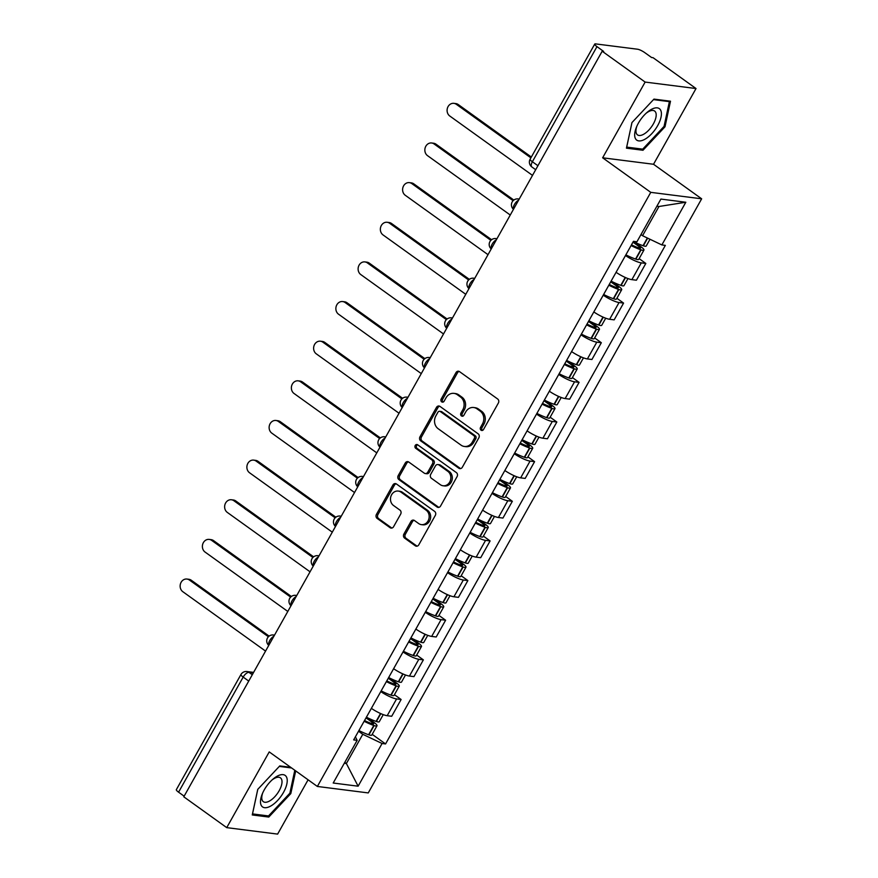 <?xml version="1.0" encoding="UTF-8"?>
<svg xmlns="http://www.w3.org/2000/svg" width="878" height="878" viewBox="0 0 878 878"><rect width="100%" height="100%" fill="white"/><g stroke="black" fill="none" stroke-linecap="round" stroke-linejoin="round"><path stroke-width="1.32" d="M481.045 430.198A2.052 1.778 -82.8 0 0 483.504 429.518L498.375 403.013A2.93 2.535 -82.8 0 0 497.661 398.996L459.523 371.624A2.93 2.535 -82.8 0 0 456 372.601L441.129 399.106A2.052 1.778 -82.8 0 0 444.103 401.235L446.024 397.8A9.362 8.1 -82.8 0 1 453.981 393.377A9.362 8.1 -82.8 0 1 457.284 394.683L460.456 396.966A9.362 8.1 -82.8 0 1 462.761 409.817L460.84 413.242A2.052 1.778 -82.8 0 0 463.803 415.371L465.724 411.947A9.362 8.1 -82.8 0 1 473.681 407.513A9.362 8.1 -82.8 0 1 476.984 408.83L480.167 411.113A9.362 8.1 -82.8 0 1 482.461 423.953L480.54 427.388A2.052 1.778 -82.8 0 0 481.045 430.198M482.527 430.385L482.527 430.385A2.052 1.778 -82.8 0 1 482.022 427.575L480.54 427.388M443.116 402.102A2.052 1.778 -82.8 0 0 443.127 402.102A2.052 1.778 -82.8 0 1 442.622 399.292L441.129 399.106M462.827 416.238A2.052 1.778 -82.8 0 0 462.827 416.249A2.052 1.778 -82.8 0 1 462.322 413.428L460.84 413.242M403.869 534.098A2.93 2.535 -82.8 0 0 404.582 538.104L415.283 545.787A2.93 2.535 -82.8 0 0 418.806 544.81L435.323 515.386A2.93 2.535 -82.8 0 0 434.599 511.369L396.461 483.997A2.93 2.535 -82.8 0 0 392.949 484.963L376.432 514.398A2.93 2.535 -82.8 0 0 377.145 518.415L390.073 527.689A2.93 2.535 -82.8 0 0 393.585 526.712L400.664 514.124A2.93 2.535 -82.8 0 0 399.94 510.107L393.531 505.508A7.825 6.772 -82.8 0 1 390.929 496.311A7.825 6.772 -82.8 0 1 398.261 491.065A7.825 6.772 -82.8 0 1 401.016 492.163L426.126 510.184A7.825 6.772 -82.8 0 1 428.727 519.381A7.825 6.772 -82.8 0 1 421.396 524.627A7.825 6.772 -82.8 0 1 418.641 523.529L414.449 520.522A2.93 2.535 -82.8 0 0 410.937 521.499L403.869 534.098L405.351 534.285A2.93 2.535 -82.8 0 0 406.064 538.302L416.765 545.973A2.93 2.535 -82.8 0 0 417.072 546.16M602.637 157.799L653.528 164.263L696.024 88.535L645.132 82.071L602.637 157.799L650.763 192.348L317.364 786.458L269.228 751.908L226.733 827.636L183.787 796.807L602.176 51.231L603.658 51.429L596.974 46.622L532.375 161.739A5.959 2.711 125.7 0 0 531.859 166.952L535.69 169.706M645.132 82.071L602.176 51.231M458.81 468.215A2.93 2.535 -82.8 0 0 462.333 467.239L478.85 437.815A2.93 2.535 -82.8 0 0 478.137 433.798L439.999 406.415A2.93 2.535 -82.8 0 0 436.476 407.392L419.958 436.827A2.93 2.535 -82.8 0 0 420.683 440.844L458.81 468.215L460.302 468.402A2.93 2.535 -82.8 0 0 460.61 468.589M457.087 476.6L440.569 506.024A2.93 2.535 -82.8 0 1 437.046 507.001L398.919 479.629A2.93 2.535 -82.8 0 1 398.195 475.613L405.263 463.013A2.93 2.535 -82.8 0 1 408.786 462.047L424.25 473.143A2.93 2.535 -82.8 0 0 427.762 472.166L432.459 463.814A2.93 2.535 -82.8 0 0 431.735 459.798L415.634 448.241A2.052 1.778 -82.8 0 1 417.599 444.751L456.362 472.584A2.93 2.535 -82.8 0 1 457.087 476.6M696.024 88.535L653.067 57.696L651.586 57.509L644.891 52.713A5.959 1.273 29.3 0 0 637.615 49.234L595.624 43.9A5.959 1.273 29.3 0 0 594.735 44.076A5.959 1.273 29.3 0 0 596.974 46.622M653.528 164.263L701.654 198.812L368.255 792.922L317.364 786.458M226.733 827.636L277.624 834.1L308.09 779.807M184.139 796.181L178.574 792.186A5.959 1.273 -150.7 0 1 176.346 789.651L240.945 674.534A5.959 1.273 29.3 0 0 243.173 677.081L178.574 792.186M616.071 272.301A13.719 2.919 29.3 0 0 631.886 279.643L641.302 262.873A13.719 2.919 -150.7 0 1 625.476 255.531M641.302 262.873L645.824 263.444L639.14 258.637M631.886 279.643L636.418 280.214L645.824 263.444M616.894 298.279L623.578 303.086L619.056 302.515A13.719 2.919 -150.7 0 1 603.241 295.173M593.824 311.942A13.719 2.919 29.3 0 0 609.639 319.285L614.172 319.855L623.578 303.086M594.647 337.92L601.331 342.727L596.81 342.157A13.719 2.919 -150.7 0 1 580.995 334.814M571.578 351.584A13.719 2.919 29.3 0 0 587.393 358.926L591.926 359.497L601.331 342.727M572.401 377.562L579.085 382.369L574.563 381.798A13.719 2.919 -150.7 0 1 558.748 374.456M549.332 391.226A13.719 2.919 29.3 0 0 565.147 398.568L569.679 399.139L579.085 382.369M550.155 417.204L556.839 422.011L552.317 421.44A13.719 2.919 -150.7 0 1 536.502 414.098M527.085 430.868A13.719 2.919 29.3 0 0 542.911 438.21L547.433 438.78L556.839 422.011M527.908 456.845L534.592 461.652L530.071 461.082A13.719 2.919 -150.7 0 1 514.256 453.739M504.839 470.509A13.719 2.919 29.3 0 0 520.665 477.851L525.187 478.422L534.592 461.652M505.662 496.487L512.346 501.294L507.824 500.723A13.719 2.919 -150.7 0 1 492.009 493.381M482.593 510.151A13.719 2.919 29.3 0 0 498.419 517.493L502.94 518.064L512.346 501.294M483.416 536.129L490.111 540.936L485.578 540.365A13.719 2.919 -150.7 0 1 469.763 533.023M460.346 549.793A13.719 2.919 29.3 0 0 476.172 557.135L480.694 557.706L490.111 540.936M461.169 575.77L467.864 580.577L463.332 580.007A13.719 2.919 -150.7 0 1 447.517 572.665M438.1 589.434A13.719 2.919 29.3 0 0 453.926 596.777L458.448 597.347L467.864 580.577M438.923 615.412L445.618 620.219L441.085 619.638A13.719 2.919 -150.7 0 1 425.27 612.306M415.854 629.076A13.719 2.919 29.3 0 0 431.68 636.418L436.201 636.989L445.618 620.219M416.677 655.054L423.372 659.861L418.839 659.279A13.719 2.919 -150.7 0 1 403.024 651.948M393.607 668.718A13.719 2.919 29.3 0 0 409.433 676.06L413.955 676.631L423.372 659.861M394.431 694.696L401.125 699.503L396.593 698.921A13.719 2.919 -150.7 0 1 380.778 691.59M371.361 708.359A13.719 2.919 29.3 0 0 387.187 715.702L391.709 716.272L401.125 699.503M640.973 234.58L642.564 235.721L658.961 206.495L656.876 206.231M344.297 763.245L346.382 763.52L362.779 734.293L382.084 743.501L358.125 786.194L333.201 783.022L357.159 740.341L353.669 739.891L633.455 241.329L636.934 241.768L660.893 199.076L685.817 202.247L661.869 244.929L642.564 235.721M382.084 743.501L385.563 743.94L665.348 245.379L661.869 244.929M650.763 192.348L701.654 198.812M642.981 150.259L665.008 126.783L670.496 101.211L653.967 99.115L631.94 122.591L626.442 148.162L642.981 150.259L641.159 148.953M290.662 767.295L279.775 765.912L257.748 789.377L252.26 814.949L268.789 817.056L290.816 793.58L295.688 770.906M344.791 762.378L346.382 763.52L358.125 786.194M362.779 734.293L358.52 731.242M372.184 734.337L385.563 743.94M357.159 740.341L355.403 736.807M685.817 202.247L658.961 206.495M664.119 126.147L665.008 126.783M289.927 792.944L290.816 793.58M266.978 815.75L268.789 817.056M482.022 427.575L483.943 424.151A9.362 8.1 -82.8 0 0 481.649 411.299L480.167 411.113M473.681 407.513L475.174 407.71A9.362 8.1 -82.8 0 1 478.466 409.016L481.649 411.299M453.981 393.377L455.462 393.563A9.362 8.1 -82.8 0 1 458.766 394.87L461.949 397.152A9.362 8.1 -82.8 0 1 464.242 410.004L462.322 413.428M459.216 371.438A2.93 2.535 -82.8 0 0 457.493 372.788L442.622 399.292M439.691 406.24A2.93 2.535 -82.8 0 0 437.957 407.579L421.451 437.014A2.93 2.535 -82.8 0 0 422.164 441.03L460.302 468.402M474.339 438.429A2.052 1.778 -82.8 0 0 473.846 435.609L440.372 411.584A2.052 1.778 -82.8 0 0 437.902 412.265L435.872 415.887A9.362 8.1 -82.8 0 0 438.177 428.727L461.06 445.157A9.362 8.1 -82.8 0 0 464.352 446.463A9.362 8.1 -82.8 0 0 472.32 442.04L474.339 438.429L475.832 438.616A2.052 1.778 -82.8 0 0 475.327 435.806L473.846 435.609M439.648 411.299L441.129 411.486A2.052 1.778 -82.8 0 1 441.853 411.771L475.327 435.806M464.352 446.463L465.834 446.661A9.362 8.1 -82.8 0 0 473.802 442.227L472.32 442.04M475.832 438.616L473.802 442.227M408.479 461.861A2.93 2.535 -82.8 0 0 406.744 463.2L399.677 475.799A2.93 2.535 -82.8 0 0 400.401 479.816L438.528 507.188A2.93 2.535 -82.8 0 0 438.835 507.374M425.281 473.549L426.763 473.747A2.93 2.535 -82.8 0 0 429.254 472.364L433.941 464.001A2.93 2.535 -82.8 0 0 433.216 459.984L417.116 448.428L415.634 448.241M417.588 444.751A2.052 1.778 -82.8 0 0 417.116 448.428M440.295 484.667A7.825 6.772 -82.8 0 0 443.05 485.764A7.825 6.772 -82.8 0 0 450.392 480.518A7.825 6.772 -82.8 0 0 447.791 471.321L438.945 464.967A2.93 2.535 -82.8 0 0 435.422 465.944L430.736 474.296A2.93 2.535 -82.8 0 0 431.449 478.312L440.295 484.667M443.05 485.764L444.542 485.951A7.825 6.772 -82.8 0 0 451.874 480.705A7.825 6.772 -82.8 0 0 449.273 471.508L447.791 471.321M437.913 464.561L439.395 464.747A2.93 2.535 -82.8 0 1 440.427 465.164L449.273 471.508M414.153 520.336A2.93 2.535 -82.8 0 0 412.419 521.686L405.351 534.285M421.396 524.627L422.878 524.814A7.825 6.772 -82.8 0 0 430.209 519.567A7.825 6.772 -82.8 0 0 427.608 510.37L426.126 510.184M398.261 491.065L399.742 491.252A7.825 6.772 -82.8 0 1 402.508 492.349L427.608 510.37M396.165 483.811A2.93 2.535 -82.8 0 0 394.431 485.15L377.913 514.585A2.93 2.535 -82.8 0 0 378.637 518.602L391.555 527.876A2.93 2.535 -82.8 0 0 391.862 528.062M632.983 242.174L639.195 246.63A3.655 0.779 -150.7 0 1 640.556 248.189A3.655 0.779 -150.7 0 1 639.173 248.079L638.855 247.969A18.789 3.995 -150.7 0 1 631.491 244.83M453.904 103.352L455.836 103.593A6.859 5.937 97.2 0 1 458.25 104.548L456.319 104.306A6.859 5.937 -82.8 0 0 453.904 103.352A6.859 5.937 -82.8 0 0 447.484 107.939A6.859 5.937 -82.8 0 0 449.755 115.995L532.507 175.391M631.073 245.566A22.663 4.818 29.3 0 0 640.764 249.758L641.072 249.868A7.529 1.602 29.3 0 0 643.936 250.087A7.529 1.602 29.3 0 0 641.116 246.872L634.278 241.966M625.871 254.839A22.663 4.818 29.3 0 0 635.551 259.032L635.87 259.142A7.529 1.602 29.3 0 0 638.734 259.361L643.936 250.087M650.005 239.277L646.219 246.016A7.529 1.602 -150.7 0 1 643.355 245.796L643.047 245.697A22.663 4.818 -150.7 0 1 633.356 241.505M458.25 104.548L531.355 157.03M456.319 104.306L530.894 157.842M651.246 109.465A19.382 8.802 125.7 0 0 647.031 112.45A19.382 8.802 125.7 0 0 636.418 127.244A19.382 8.802 125.7 0 0 644.836 139.295A19.382 8.802 125.7 0 0 661.024 117.18A19.382 8.802 125.7 0 0 651.246 109.465M636.901 126.103A14.674 6.662 125.7 0 0 637.516 134.894A14.674 6.662 125.7 0 0 643.651 134.257A14.674 6.662 125.7 0 0 654.286 122.119A14.674 6.662 125.7 0 0 654.626 111.045A14.674 6.662 125.7 0 0 648.502 111.671A14.674 6.662 125.7 0 0 646.109 113.273M653.495 99.62L669.387 101.639L664.053 126.41L642.718 149.15L626.694 147.12L631.973 122.547M668.432 100.959L669.387 101.639M277.064 776.251A19.382 8.802 125.7 0 0 272.849 779.247A19.382 8.802 125.7 0 0 262.237 794.03A19.382 8.802 125.7 0 0 270.643 806.092A19.382 8.802 125.7 0 0 286.843 783.977A19.382 8.802 125.7 0 0 277.064 776.251M262.72 792.9A14.674 6.662 125.7 0 0 263.323 801.68A14.674 6.662 125.7 0 0 269.458 801.054A14.674 6.662 125.7 0 0 280.104 788.916A14.674 6.662 125.7 0 0 280.444 777.831A14.674 6.662 125.7 0 0 274.309 778.468A14.674 6.662 125.7 0 0 271.928 780.07M294.799 770.269L289.872 793.207L268.525 815.947L252.513 813.917L257.792 789.344M279.314 766.406L291.606 767.976M610.737 281.816L616.949 286.272A3.655 0.779 -150.7 0 1 618.31 287.83A3.655 0.779 -150.7 0 1 616.927 287.721L616.608 287.611A18.789 3.995 -150.7 0 1 609.244 284.472M431.658 142.993L433.589 143.235A6.859 5.937 97.2 0 1 436.004 144.19L434.072 143.948A6.859 5.937 -82.8 0 0 431.658 142.993A6.859 5.937 -82.8 0 0 425.237 147.581A6.859 5.937 -82.8 0 0 427.509 155.636L510.261 215.033M608.827 285.207A22.663 4.818 29.3 0 0 618.518 289.4L618.825 289.51A7.529 1.602 29.3 0 0 621.69 289.729A7.529 1.602 29.3 0 0 618.869 286.513L612.032 281.608M603.625 294.481A22.663 4.818 29.3 0 0 613.316 298.674L613.623 298.783A7.529 1.602 29.3 0 0 616.488 299.003L621.69 289.729M627.957 278.567L623.973 285.657A7.529 1.602 -150.7 0 1 621.108 285.438L620.801 285.339A22.663 4.818 -150.7 0 1 611.11 281.147M436.004 144.19L513.849 200.074M434.072 143.948L513.125 200.7M588.49 321.458L594.702 325.914A3.655 0.779 -150.7 0 1 596.063 327.472A3.655 0.779 -150.7 0 1 594.68 327.362L594.362 327.253A18.789 3.995 -150.7 0 1 586.998 324.114M409.411 182.635L411.343 182.876A6.859 5.937 97.2 0 1 413.757 183.831L411.826 183.59A6.859 5.937 -82.8 0 0 409.411 182.635A6.859 5.937 -82.8 0 0 402.991 187.223A6.859 5.937 -82.8 0 0 405.263 195.278L488.014 254.675M586.581 324.849A22.663 4.818 29.3 0 0 596.272 329.041L596.579 329.151A7.529 1.602 29.3 0 0 599.444 329.371A7.529 1.602 29.3 0 0 596.634 326.155L589.786 321.249M581.379 334.123A22.663 4.818 29.3 0 0 591.07 338.315L591.377 338.425A7.529 1.602 29.3 0 0 594.241 338.645L599.444 329.371M605.71 318.209L601.726 325.299A7.529 1.602 -150.7 0 1 598.862 325.079L598.555 324.981A22.663 4.818 -150.7 0 1 588.864 320.788M413.757 183.831L491.603 239.716M411.826 183.59L490.89 240.342M566.244 361.099L572.456 365.555A3.655 0.779 -150.7 0 1 573.817 367.114A3.655 0.779 -150.7 0 1 572.434 367.004L572.116 366.894A18.789 3.995 -150.7 0 1 564.752 363.755M387.165 222.277L389.097 222.518A6.859 5.937 97.2 0 1 391.511 223.473L389.58 223.231A6.859 5.937 -82.8 0 0 387.165 222.277A6.859 5.937 -82.8 0 0 380.745 226.864A6.859 5.937 -82.8 0 0 383.027 234.92L465.768 294.317M564.335 364.491A22.663 4.818 29.3 0 0 574.025 368.683L574.333 368.793A7.529 1.602 29.3 0 0 577.208 369.012A7.529 1.602 29.3 0 0 574.388 365.797L567.539 360.891M559.132 373.765A22.663 4.818 29.3 0 0 568.823 377.957L569.131 378.067A7.529 1.602 29.3 0 0 571.995 378.286L577.208 369.012M583.464 357.851L579.48 364.941A7.529 1.602 -150.7 0 1 576.616 364.721L576.308 364.622A22.663 4.818 -150.7 0 1 566.617 360.419M391.511 223.473L469.357 279.358M389.58 223.231L468.643 279.983M543.998 400.741L550.21 405.197A3.655 0.779 -150.7 0 1 551.582 406.755A3.655 0.779 -150.7 0 1 550.188 406.646L549.869 406.536A18.789 3.995 -150.7 0 1 542.505 403.397M364.919 261.918L366.85 262.16A6.859 5.937 97.2 0 1 369.265 263.115L367.333 262.873A6.859 5.937 -82.8 0 0 364.919 261.918A6.859 5.937 -82.8 0 0 358.498 266.506A6.859 5.937 -82.8 0 0 360.781 274.562L443.522 333.958M542.088 404.132A22.663 4.818 29.3 0 0 551.779 408.325L552.086 408.435A7.529 1.602 29.3 0 0 554.962 408.654A7.529 1.602 29.3 0 0 552.141 405.438L545.293 400.533M536.886 413.406A22.663 4.818 29.3 0 0 546.577 417.599L546.884 417.709A7.529 1.602 29.3 0 0 549.749 417.928L554.962 408.654M561.218 397.493L557.234 404.582A7.529 1.602 -150.7 0 1 554.369 404.363L554.062 404.264A22.663 4.818 -150.7 0 1 544.371 400.061M369.265 263.115L447.111 318.999M367.333 262.873L446.397 319.625M521.751 440.383L527.963 444.839A3.655 0.779 -150.7 0 1 529.335 446.397A3.655 0.779 -150.7 0 1 527.941 446.287L527.623 446.178A18.789 3.995 -150.7 0 1 520.259 443.039M342.672 301.56L344.604 301.802A6.859 5.937 97.2 0 1 347.019 302.756L345.087 302.515A6.859 5.937 -82.8 0 0 342.672 301.56A6.859 5.937 -82.8 0 0 336.252 306.148A6.859 5.937 -82.8 0 0 338.535 314.203L421.275 373.6M519.842 443.774A22.663 4.818 29.3 0 0 529.533 447.967L529.84 448.076A7.529 1.602 29.3 0 0 532.716 448.296A7.529 1.602 29.3 0 0 529.895 445.08L523.047 440.174M514.64 453.048A22.663 4.818 29.3 0 0 524.331 457.24L524.638 457.35A7.529 1.602 29.3 0 0 527.502 457.57L532.716 448.296M538.971 437.134L534.998 444.224A7.529 1.602 -150.7 0 1 532.123 444.005L531.816 443.906A22.663 4.818 -150.7 0 1 522.125 439.702M347.019 302.756L424.864 358.641M345.087 302.515L424.151 359.267M499.505 480.025L505.717 484.48A3.655 0.779 -150.7 0 1 507.089 486.039A3.655 0.779 -150.7 0 1 505.695 485.929L505.377 485.819A18.789 3.995 -150.7 0 1 498.013 482.68M320.426 341.202L322.358 341.443A6.859 5.937 97.2 0 1 324.772 342.398L322.841 342.157A6.859 5.937 -82.8 0 0 320.426 341.202A6.859 5.937 -82.8 0 0 314.006 345.789A6.859 5.937 -82.8 0 0 316.289 353.845L399.029 413.242M497.596 483.416A22.663 4.818 29.3 0 0 507.286 487.608L507.594 487.718A7.529 1.602 29.3 0 0 510.469 487.938A7.529 1.602 29.3 0 0 507.649 484.722L500.8 479.816M492.393 492.69A22.663 4.818 29.3 0 0 502.084 496.882L502.392 496.992A7.529 1.602 29.3 0 0 505.256 497.211L510.469 487.938M516.725 476.776L512.752 483.866A7.529 1.602 -150.7 0 1 509.877 483.646L509.569 483.548A22.663 4.818 -150.7 0 1 499.878 479.344M324.772 342.398L402.618 398.283M322.841 342.157L401.904 398.908M477.259 519.666L483.471 524.122A3.655 0.779 -150.7 0 1 484.843 525.681A3.655 0.779 -150.7 0 1 483.449 525.571L483.13 525.461A18.789 3.995 -150.7 0 1 475.766 522.322M298.18 380.843L300.111 381.085A6.859 5.937 97.2 0 1 302.526 382.04L300.594 381.798A6.859 5.937 -82.8 0 0 298.18 380.843A6.859 5.937 -82.8 0 0 291.759 385.431A6.859 5.937 -82.8 0 0 294.042 393.487L376.783 452.883M475.349 523.058A22.663 4.818 29.3 0 0 485.04 527.25L485.347 527.36A7.529 1.602 29.3 0 0 488.223 527.579A7.529 1.602 29.3 0 0 485.402 524.364L478.554 519.458M470.147 532.331A22.663 4.818 29.3 0 0 479.838 536.524L480.145 536.634A7.529 1.602 29.3 0 0 483.01 536.853L488.223 527.579M494.479 516.418L490.506 523.507A7.529 1.602 -150.7 0 1 487.63 523.288L487.323 523.189A22.663 4.818 -150.7 0 1 477.632 518.986M302.526 382.04L380.372 437.924M300.594 381.798L379.658 438.55M455.013 559.308L461.224 563.764A3.655 0.779 -150.7 0 1 462.596 565.322A3.655 0.779 -150.7 0 1 461.202 565.212L460.895 565.103A18.789 3.995 -150.7 0 1 453.52 561.964M275.933 420.485L277.865 420.727A6.859 5.937 97.2 0 1 280.28 421.681L278.348 421.44A6.859 5.937 -82.8 0 0 275.933 420.485A6.859 5.937 -82.8 0 0 269.513 425.073A6.859 5.937 -82.8 0 0 271.796 433.128L354.536 492.525M453.103 562.699A22.663 4.818 29.3 0 0 462.794 566.892L463.101 567.001A7.529 1.602 29.3 0 0 465.977 567.221A7.529 1.602 29.3 0 0 463.156 564.005L456.308 559.099M447.901 571.973A22.663 4.818 29.3 0 0 457.592 576.166L457.899 576.275A7.529 1.602 29.3 0 0 460.763 576.495L465.977 567.221M472.243 556.059L468.259 563.149A7.529 1.602 -150.7 0 1 465.384 562.93L465.077 562.831A22.663 4.818 -150.7 0 1 455.386 558.627M280.28 421.681L358.125 477.566M278.348 421.44L357.412 478.192M432.766 598.95L438.978 603.405A3.655 0.779 -150.7 0 1 440.35 604.964A3.655 0.779 -150.7 0 1 438.956 604.854L438.649 604.744A18.789 3.995 -150.7 0 1 431.274 601.606M253.687 460.127L255.619 460.368A6.859 5.937 97.2 0 1 258.033 461.323L256.102 461.082A6.859 5.937 -82.8 0 0 253.687 460.127A6.859 5.937 -82.8 0 0 247.267 464.714A6.859 5.937 -82.8 0 0 249.55 472.77L332.29 532.167M430.857 602.341A22.663 4.818 29.3 0 0 440.547 606.533L440.866 606.643A7.529 1.602 29.3 0 0 443.73 606.863A7.529 1.602 29.3 0 0 440.91 603.647L434.061 598.741M425.654 611.615A22.663 4.818 29.3 0 0 435.345 615.807L435.653 615.917A7.529 1.602 29.3 0 0 438.528 616.136L443.73 606.863M449.997 595.701L446.013 602.791A7.529 1.602 -150.7 0 1 443.138 602.571L442.83 602.473A22.663 4.818 -150.7 0 1 433.139 598.269M258.033 461.323L335.879 517.208M256.102 461.082L335.166 517.833M410.52 638.591L416.732 643.047A3.655 0.779 -150.7 0 1 418.104 644.606A3.655 0.779 -150.7 0 1 416.71 644.496L416.402 644.386A18.789 3.995 -150.7 0 1 409.027 641.247M231.441 499.769L233.372 500.01A6.859 5.937 97.2 0 1 235.787 500.965L233.866 500.723A6.859 5.937 -82.8 0 0 231.441 499.769A6.859 5.937 -82.8 0 0 225.02 504.356A6.859 5.937 -82.8 0 0 227.303 512.412L310.044 571.808M408.61 641.983A22.663 4.818 29.3 0 0 418.301 646.175L418.619 646.285A7.529 1.602 29.3 0 0 421.484 646.504A7.529 1.602 29.3 0 0 418.663 643.289L411.815 638.383M403.408 651.256A22.663 4.818 29.3 0 0 413.099 655.449L413.406 655.559A7.529 1.602 29.3 0 0 416.282 655.778L421.484 646.504M427.751 635.343L423.767 642.433A7.529 1.602 -150.7 0 1 420.891 642.213L420.584 642.114A22.663 4.818 -150.7 0 1 410.893 637.911M235.787 500.965L313.633 556.85M233.866 500.723L312.919 557.475M388.274 678.233L394.485 682.689A3.655 0.779 -150.7 0 1 395.857 684.247A3.655 0.779 -150.7 0 1 394.463 684.138L394.156 684.028A18.789 3.995 -150.7 0 1 386.781 680.889M209.194 539.41L211.126 539.652A6.859 5.937 97.2 0 1 213.541 540.607L211.62 540.365A6.859 5.937 -82.8 0 0 209.194 539.41A6.859 5.937 -82.8 0 0 202.774 543.998A6.859 5.937 -82.8 0 0 205.057 552.053L287.797 611.45M386.364 681.624A22.663 4.818 29.3 0 0 396.055 685.817L396.373 685.927A7.529 1.602 29.3 0 0 399.238 686.146A7.529 1.602 29.3 0 0 396.417 682.93L389.569 678.025M381.162 690.898A22.663 4.818 29.3 0 0 390.853 695.091L391.16 695.2A7.529 1.602 29.3 0 0 394.035 695.42L399.238 686.146M405.504 674.984L401.52 682.074A7.529 1.602 -150.7 0 1 398.656 681.855L398.338 681.756A22.663 4.818 -150.7 0 1 388.647 677.553M213.541 540.607L291.386 596.491M211.62 540.365L290.673 597.117M366.027 717.875L372.239 722.331A3.655 0.779 -150.7 0 1 373.611 723.889A3.655 0.779 -150.7 0 1 372.217 723.779L371.91 723.67A18.789 3.995 -150.7 0 1 364.535 720.531M186.959 579.052L188.88 579.293A6.859 5.937 97.2 0 1 191.294 580.248L189.374 580.007A6.859 5.937 -82.8 0 0 186.959 579.052A6.859 5.937 -82.8 0 0 180.528 583.64A6.859 5.937 -82.8 0 0 182.811 591.695L265.551 651.092M364.118 721.266A22.663 4.818 29.3 0 0 373.808 725.458L374.127 725.568A7.529 1.602 29.3 0 0 376.991 725.788A7.529 1.602 29.3 0 0 374.171 722.572L367.322 717.666M358.915 730.54A22.663 4.818 29.3 0 0 368.606 734.732L368.914 734.842A7.529 1.602 29.3 0 0 371.789 735.062L376.991 725.788M383.258 714.626L379.274 721.716A7.529 1.602 -150.7 0 1 376.41 721.496L376.091 721.398A22.663 4.818 -150.7 0 1 366.4 717.194M191.294 580.248L269.14 636.133M189.374 580.007L268.427 636.759M253.303 672.921L249.001 672.372A5.959 2.711 125.7 0 0 243.173 677.081L248.737 681.065M252.282 674.732L249.001 672.372A5.959 5.158 97.2 0 0 246.894 671.538A5.959 5.959 0 0 0 240.945 674.534M409.433 676.06L418.839 659.279M431.68 636.418L441.085 619.638M453.926 596.777L463.332 580.007M476.172 557.135L485.578 540.365M498.419 517.493L507.824 500.723M520.665 477.851L530.071 461.082M542.911 438.21L552.317 421.44M565.147 398.568L574.563 381.798M587.393 358.926L596.81 342.157M609.639 319.285L619.056 302.515M387.187 715.702L396.593 698.921M518.613 200.151A5.959 2.711 125.7 0 0 514.442 204.475A5.959 2.711 125.7 0 0 513.52 209.216M519.216 199.065L518.163 198.933A5.959 5.158 97.2 0 1 519.161 199.174M496.366 239.793A5.959 2.711 125.7 0 0 492.196 244.117A5.959 2.711 125.7 0 0 491.274 248.858M474.12 279.434A5.959 2.711 125.7 0 0 469.949 283.759A5.959 2.711 125.7 0 0 469.039 288.5M451.874 319.076A5.959 2.711 125.7 0 0 447.703 323.4A5.959 2.711 125.7 0 0 446.792 328.142M429.627 358.718A5.959 2.711 125.7 0 0 425.457 363.042A5.959 2.711 125.7 0 0 424.546 367.783M407.381 398.36A5.959 2.711 125.7 0 0 403.211 402.684A5.959 2.711 125.7 0 0 402.3 407.425M385.135 438.001A5.959 2.711 125.7 0 0 380.964 442.325A5.959 2.711 125.7 0 0 380.053 447.067M362.888 477.643A5.959 2.711 125.7 0 0 358.718 481.967A5.959 2.711 125.7 0 0 357.807 486.708M340.642 517.285A5.959 2.711 125.7 0 0 336.472 521.609A5.959 2.711 125.7 0 0 335.561 526.35M318.396 556.926A5.959 2.711 125.7 0 0 314.236 561.251A5.959 2.711 125.7 0 0 313.314 565.992M296.149 596.568A5.959 2.711 125.7 0 0 291.99 600.892A5.959 2.711 125.7 0 0 291.068 605.633M273.903 636.21A5.959 2.711 125.7 0 0 269.744 640.534A5.959 2.711 125.7 0 0 268.822 645.275M496.97 238.706L495.916 238.575A5.959 5.158 97.2 0 1 496.915 238.816M474.724 278.348L473.67 278.216A5.959 5.158 97.2 0 1 474.669 278.458M452.477 317.99L451.424 317.858A5.959 5.158 97.2 0 1 452.422 318.099M430.231 357.631L429.177 357.5A5.959 5.158 97.2 0 1 430.176 357.741M407.985 397.273L406.931 397.141A5.959 5.158 97.2 0 1 407.93 397.383M385.738 436.915L384.685 436.783A5.959 5.158 97.2 0 1 385.683 437.024M363.492 476.556L362.438 476.425A5.959 5.158 97.2 0 1 363.437 476.666M341.257 516.198L340.192 516.066A5.959 5.158 97.2 0 1 341.191 516.308M319.01 555.84L317.946 555.708A5.959 5.158 97.2 0 1 318.944 555.95M296.764 595.482L295.699 595.35A5.959 5.158 97.2 0 1 296.698 595.591M274.518 635.123L273.453 634.992A5.959 5.158 97.2 0 1 274.452 635.233M537.929 165.722L532.375 161.739A5.959 1.273 29.3 0 1 530.136 159.192A5.959 5.959 0 0 0 531.859 166.952M483.943 424.151L482.461 423.953M478.466 409.016L476.984 408.83M464.242 410.004L462.761 409.817M461.949 397.152L460.456 396.966M458.766 394.87L457.284 394.683M457.493 372.788L456 372.601M422.164 441.03L420.683 440.844M421.451 437.014L419.958 436.827M437.957 407.579L436.476 407.392M441.853 411.771L440.372 411.584M438.528 507.188L437.046 507.001M400.401 479.816L398.919 479.629M399.677 475.799L398.195 475.613M406.744 463.2L405.263 463.013M429.254 472.364L427.762 472.166M433.941 464.001L432.459 463.814M433.216 459.984L431.735 459.798M440.427 465.164L438.945 464.967M412.419 521.686L410.937 521.499M402.508 492.349L401.016 492.163M391.555 527.876L390.073 527.689M378.637 518.602L377.145 518.415M377.913 514.585L376.432 514.398M394.431 485.15L392.949 484.963M416.765 545.973L415.283 545.787M406.064 538.302L404.582 538.104M635.87 259.142L641.072 249.868M643.355 245.796L647.646 238.147M643.047 245.697L647.349 238.015M635.551 259.032L640.764 249.758M638.504 247.848L639.195 246.63M613.623 298.783L618.825 289.51M621.108 285.438L625.531 277.569M620.801 285.339L625.224 277.437M613.316 298.674L618.518 289.4M616.257 287.49L616.949 286.272M591.377 338.425L596.579 329.151M598.862 325.079L603.285 317.21M598.555 324.981L602.977 317.079M591.07 338.315L596.272 329.041M594.011 327.132L594.702 325.914M569.131 378.067L574.333 368.793M576.616 364.721L581.038 356.852M576.308 364.622L580.742 356.72M568.823 377.957L574.025 368.683M571.765 366.774L572.456 365.555M546.884 417.709L552.086 408.435M554.369 404.363L558.792 396.494M554.062 404.264L558.496 396.362M546.577 417.599L551.779 408.325M549.518 406.415L550.21 405.197M524.638 457.35L529.84 448.076M532.123 444.005L536.546 436.136M531.816 443.906L536.249 436.004M524.331 457.24L529.533 447.967M527.272 446.057L527.963 444.839M502.392 496.992L507.594 487.718M509.877 483.646L514.299 475.777M509.569 483.548L514.003 475.646M502.084 496.882L507.286 487.608M505.026 485.699L505.717 484.48M480.145 536.634L485.347 527.36M487.63 523.288L492.053 515.419M487.323 523.189L491.757 515.287M479.838 536.524L485.04 527.25M482.779 525.34L483.471 524.122M457.899 576.275L463.101 567.001M465.384 562.93L469.807 555.061M465.077 562.831L469.51 554.929M457.592 576.166L462.794 566.892M460.544 564.982L461.224 563.764M435.653 615.917L440.866 606.643M443.138 602.571L447.56 594.702M442.83 602.473L447.264 594.571M435.345 615.807L440.547 606.533M438.298 604.624L438.978 603.405M413.406 655.559L418.619 646.285M420.891 642.213L425.314 634.344M420.584 642.114L425.018 634.212M413.099 655.449L418.301 646.175M416.051 644.265L416.732 643.047M391.16 695.2L396.373 685.927M398.656 681.855L403.068 673.986M398.338 681.756L402.772 673.854M390.853 695.091L396.055 685.817M393.805 683.907L394.485 682.689M368.914 734.842L374.127 725.568M376.41 721.496L380.822 713.627M376.091 721.398L380.525 713.496M368.606 734.732L373.808 725.458M371.559 723.549L372.239 722.331M518.163 198.933A5.959 5.959 0 0 0 513.465 209.326M495.916 238.575A5.959 5.959 0 0 0 491.219 248.968M473.67 278.216A5.959 5.959 0 0 0 468.973 288.61M451.424 317.858A5.959 5.959 0 0 0 446.726 328.251M429.177 357.5A5.959 5.959 0 0 0 424.48 367.893M406.931 397.141A5.959 5.959 0 0 0 402.234 407.535M384.685 436.783A5.959 5.959 0 0 0 379.987 447.176M362.438 476.425A5.959 5.959 0 0 0 357.741 486.818M340.192 516.066A5.959 5.959 0 0 0 335.495 526.46M317.946 555.708A5.959 5.959 0 0 0 313.248 566.101M295.699 595.35A5.959 5.959 0 0 0 291.002 605.743M273.453 634.992A5.959 5.959 0 0 0 268.756 645.385M246.894 671.538L253.599 672.383M530.136 159.192L594.735 44.076"/></g></svg>
